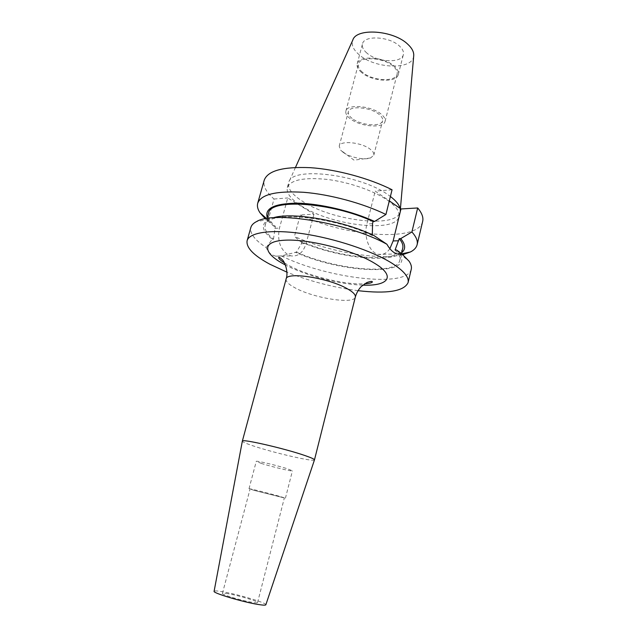 <?xml version="1.0" encoding="UTF-8"?>
<svg xmlns="http://www.w3.org/2000/svg" width="637" height="637" viewBox="0 0 637 637"><rect width="100%" height="100%" fill="white"/><g stroke="black" fill="none" stroke-linecap="round" stroke-linejoin="round"><path stroke-width="0.48" stroke-dasharray="3.19 2.39" d="M261.552 463.497L256.257 461.379C255.644 460.344 277.246 465.456 287.486 468.8L292.431 470.807C292.805 471.786 271.864 466.817 261.552 463.497M254.442 490.466L249.011 488.714C248.271 488.125 269.953 493.54 280.352 496.557L285.424 498.206L254.442 490.466M255.182 490.641L284.349 497.919L255.182 490.641M228.022 593.7C224.495 593.111 222.632 593.015 222.417 593.429C221.262 594.528 241.925 600.731 252.292 602.363C255.636 602.905 257.388 602.976 257.555 602.578C258.463 601.392 238.429 595.396 228.022 593.7M265.852 604.768C267.03 602.984 237.784 594.233 222.472 591.725C217.241 590.833 214.454 590.69 214.112 591.287M314.455 459.93C314.328 462.207 273.488 452.78 253.128 445.876C246.129 443.535 242.53 441.959 242.347 441.146M402.743 248.183C399.678 263.718 341.05 258.877 301.954 241.773L301.436 243.708L296.436 252.133L281.355 255.899L275.67 256.17L272.397 254.991C269.65 253.446 267.588 250.962 266.202 247.546C254.776 240.069 249.656 233.389 250.851 227.481M313.953 214.167L306.094 243.565C303.22 252.578 298.212 256.695 291.069 255.899L287.892 254.689C279.969 248.963 277.159 240.101 279.46 228.102L287.757 197.948L313.953 214.167L300.258 214.988L294.445 236.438L300.728 241.813L301.954 241.773M343.176 152.37L340.644 150.141L339.21 146.144C339.951 140.18 361.338 142.178 370.137 149.162C372.987 151.335 374.214 153.326 373.815 155.157L370.615 157.952C364.428 160.357 349.96 157.403 343.176 152.37M352.126 118.434C349.14 116.109 347.866 113.904 348.328 111.809C349.195 105.368 370.463 107.032 379.079 114.365C381.874 116.635 383.052 118.761 382.606 120.743C381.547 127.217 360.876 125.553 352.126 118.434M362.525 72.307C359.188 69.489 357.811 66.75 358.4 64.106C359.594 56.008 383.761 57.41 393.3 66.328C396.389 69.083 397.647 71.702 397.09 74.187C395.665 82.34 372.255 80.923 362.525 72.307M350.254 118.721C346.823 116.053 345.365 113.529 345.883 111.125C346.87 103.759 371.228 105.67 381.053 114.063C384.238 116.659 385.576 119.079 385.074 121.333C383.848 128.738 360.263 126.835 350.254 118.721M366.761 52.967C363.241 49.901 361.816 46.899 362.469 43.977C363.823 35.051 389.438 36.317 399.439 46.039C402.672 49.025 403.977 51.892 403.356 54.631C401.748 63.62 376.977 62.33 366.761 52.967M361.593 72.491C358.034 69.489 356.569 66.582 357.198 63.764C358.456 55.156 384.159 56.653 394.287 66.137C397.56 69.059 398.905 71.838 398.308 74.473C396.787 83.136 371.928 81.632 361.593 72.491M413.7 55.984C412.824 70.293 374.787 68.923 359.013 54.607C353.24 49.606 351.162 44.781 352.787 40.115M400.044 208.323L400.076 211.842C396.986 228.731 332.458 221.047 302.949 201.571C292.295 194.818 287.526 188.568 288.633 182.811L288.848 182.174C291.539 166.042 361.06 174.442 388.737 195.272L390.393 196.475M387.503 200.225C396.166 206.396 399.964 211.866 398.905 216.628C395.864 233.285 331.304 225.466 301.715 206.133C291.029 199.429 286.236 193.234 287.319 187.557C290.488 179.905 303.65 177.174 326.821 179.379C348.694 182.007 373.871 190.726 387.503 200.225M358.002 290.671C333.525 287.47 309.829 281.299 286.905 272.15M411.263 269.268C407.338 288.306 326.988 278.496 281.355 255.899M266.202 247.546L272.262 239.217C261.68 230.761 260.525 224.16 268.814 219.415L273.201 217.79M396.548 249.975L399.518 253.454C416.08 276.737 341.79 273.544 295.226 252.164M395.075 250.007C398.929 253.956 400.506 257.42 399.789 260.406C396.811 275.702 335.611 269.722 296.436 252.133M272.262 239.217L273.48 239.178C267.014 234.026 264.251 229.416 265.191 225.347C265.963 210.536 331.718 215.824 372.502 235.626L373.983 235.571M273.48 239.178L275.335 226.342C269.889 221.493 267.636 217.129 268.575 213.236M401.628 252.778L399.057 254.442C383.052 263.129 334.29 256.369 300.728 241.813M275.335 226.342L274.109 226.398L268.742 220.498L267.309 217.782M402.855 254.625C378.577 260.605 328.796 251.902 294.445 236.438M274.109 226.398L265.334 218.802M422.649 221.493C418.246 242.363 345.835 236.773 300.258 214.988M267.898 221.015L274.037 199.023C266.147 192.191 262.874 185.924 264.22 180.223M274.037 199.023L287.757 197.948M392.058 189.778L375.209 191.1L389.303 200.87M389.868 248.661C386.635 253.319 382.773 255.206 378.29 254.338C369.571 252.77 363.409 236.661 366.904 223.969L375.209 191.1M286.117 279.022C285.687 281.514 288.744 284.5 295.297 287.98C314.049 298.283 354.387 304.613 355.335 297.057M301.436 243.708L306.094 243.565M362.795 285.129C339.776 284.548 305.8 275.702 285.424 264.976M372.526 223.698L366.904 223.969M274.786 228.325L279.46 228.102M284.5 262.954L287.096 264.506C305.951 275.463 344.681 285.097 364.587 283.815M249.011 488.714L256.257 461.379M222.417 593.429L250.086 489.001M275.67 256.17L291.069 255.899M370.615 157.952L354.037 160.158L340.644 150.141M339.21 146.144L348.328 111.809M345.883 111.125L358.4 64.106M357.198 63.764L362.469 43.977M400.426 208.594L400.203 211.181M398.905 216.628L400.076 211.842M268.814 219.415L256.631 221.541M399.518 253.454L409.121 261.258M399.789 260.406L401.461 253.494M265.191 225.347L267.11 218.491M399.057 254.442L401.891 253.829M268.742 220.498L266.569 218.579M287.319 187.557L288.633 182.811M295.48 167.435L288.848 182.174M398.308 74.473L403.356 54.631M385.074 121.333L397.09 74.187M373.815 155.157L382.606 120.743M397.249 254.004L378.29 254.338M257.555 602.578L284.349 497.919M285.424 498.206L292.431 470.807"/><path stroke-width="0.96" d="M214.112 591.287L214.096 591.335C212.702 593.023 243.111 602.124 258.224 604.473C262.962 605.238 265.502 605.349 265.836 604.808L265.852 604.768M242.347 441.146L242.355 441.099C241.168 438.503 284.898 448.544 305.051 455.582C311.358 457.756 314.495 459.189 314.471 459.882L314.455 459.93M295.48 167.435L352.787 40.115C356.266 27.622 393.467 30.13 407.807 44.264C412.139 48.301 414.098 52.202 413.7 55.984L400.426 208.594M390.393 196.475C395.935 200.703 399.152 204.652 400.044 208.323M286.905 272.15L269.857 264.22C253.59 255.445 246.009 247.61 247.108 240.714C249.266 232.386 271.298 229.033 303.196 233.755C335.038 238.453 372.056 250.835 391.699 263.073C403.818 270.773 409.272 277.294 408.078 282.645C403.882 291.348 387.192 294.023 358.002 290.671M389.303 200.87L400.968 208.96L417.681 207.965L411.9 231.979L400.729 238.596L399.24 238.644L395.075 250.007L396.548 249.975L401.764 253.725L409.121 261.258C411.12 264.236 411.828 266.903 411.263 269.268L408.078 282.645M401.764 253.725L397.249 254.004L394.239 252.658C391.508 250.906 389.064 248.104 386.914 244.258L373.983 235.571C342.794 220.474 291.881 211.771 273.201 217.79M247.108 240.714L250.851 227.481C251.511 225.14 253.438 223.157 256.631 221.541C273.974 210.56 348.773 223.022 386.914 244.258M399.24 238.644C402.242 242.219 403.412 245.396 402.743 248.183L401.461 253.494M372.334 234.806L372.526 223.698L373.075 221.517L374.58 221.437L385.926 214.478L392.058 189.778C369.317 178.264 336.551 169.394 310.307 167.674C283.043 166.536 267.683 170.716 264.22 180.223L257.714 203.227C260.995 194.373 276.299 190.726 303.626 192.286C329.942 194.365 362.939 203.267 385.926 214.478M267.11 218.491L268.575 213.236C269.618 198.306 332.036 202.224 373.075 221.517M400.729 238.596C405.626 244.481 405.928 249.202 401.628 252.778M267.309 217.782C264.363 208.243 274.531 203.378 297.813 203.179C320.435 203.657 352.102 211.158 374.58 221.437M411.9 231.979C416.256 236.789 417.991 241.041 417.108 244.743C416.367 247.666 414.146 250.07 410.435 251.965L402.855 254.625M265.334 218.802L260.015 212.782C257.698 209.326 256.934 206.141 257.714 203.227M417.681 207.965C421.941 213.013 423.597 217.528 422.649 221.493L417.108 244.743M400.968 208.96L393.14 240.937L389.868 248.661M265.836 604.808L314.471 459.882L355.335 297.057C355.796 294.82 353.137 292.065 347.348 288.784C329.01 278.003 286.236 271.41 286.117 279.022C288.832 271.561 284.325 261.122 282.239 259.649C280.161 257.627 278.95 256.918 278.616 257.523C278.727 258.662 280.686 260.469 284.5 262.954M285.424 264.976L283.752 264.084C262.492 252.722 261.401 241.017 285.886 240.149C310.052 239.098 353.917 250.524 374.508 263.232C396.453 276.307 388.466 286.228 362.795 285.129M398.722 240.77L393.14 240.937M401.891 253.829L410.435 251.965M266.569 218.579L260.015 212.782M242.355 441.107L286.117 279.022M214.096 591.335L242.355 441.099M355.335 297.057C356.489 293.012 358.44 289.524 361.179 286.602L366.737 282.621C370.392 281.299 372.271 281.068 372.374 281.944C371.96 282.836 369.372 283.457 364.587 283.815"/></g></svg>

